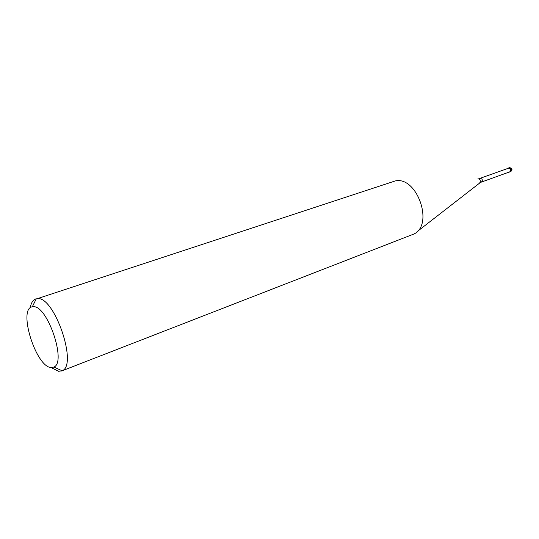 <?xml version="1.0" encoding="UTF-8"?>
<svg xmlns="http://www.w3.org/2000/svg" width="539" height="539" viewBox="0 0 539 539"><rect width="100%" height="100%" fill="white"/><g stroke="black" fill="none" stroke-linecap="round" stroke-linejoin="round"><path stroke-width="0.81" d="M509.618 172.062L509.207 172.062L509.618 172.062C511.457 170.385 511.154 169.017 508.708 167.952C511.019 168.822 511.417 170.169 509.881 171.995L509.618 172.062M507.893 168.397L508.708 167.952L507.893 168.397M508.641 168.155L480.364 178.22C482.506 179.063 482.877 180.336 481.482 182.054L509.719 171.874C511.127 170.189 510.77 168.95 508.641 168.155M61.581 371L414.188 233.913C434.057 224.177 416.829 175.93 395.276 180.929L37.434 298.626C54.399 296.012 78.061 365.375 62.1 370.765L58.643 371.31L52.424 368.231M30.258 307.823C31.1 302.891 32.933 299.92 35.756 298.902M51.05 367.551C35.83 366.904 17.693 308.537 32.306 306.819L33.25 306.731C47.257 304.858 66.903 362.403 53.887 367.066L51.05 367.551M511.605 169.489L510.831 169.765M509.881 171.995L510.655 171.719C512.191 169.886 511.801 168.545 509.483 167.676L508.452 168.013M479.966 178.348L479.211 178.53M417.092 231.655L479.575 183.119C480.923 180.969 480.39 179.48 477.985 178.665M510.655 171.719C512.677 169.832 512.373 168.471 509.739 167.629M509.584 167.649L509.234 167.744M480.31 182.606L481.482 182.054M32.306 306.819L36.302 298.754M53.887 367.066L62.1 370.765"/></g></svg>

